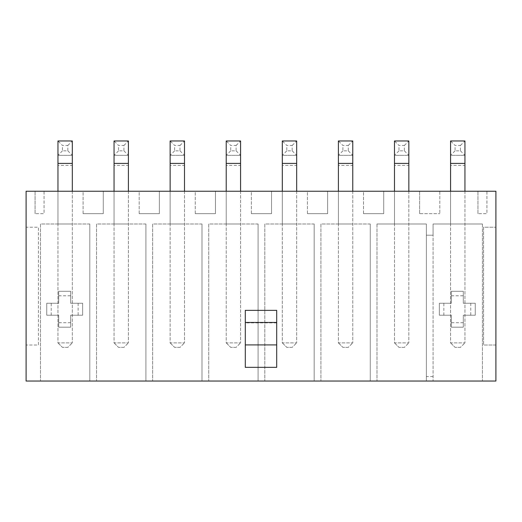<?xml version="1.0" encoding="UTF-8"?>
<svg xmlns="http://www.w3.org/2000/svg" width="522" height="522" viewBox="0 0 522 522"><rect width="100%" height="100%" fill="white"/><g stroke="black" fill="none" stroke-linecap="round" stroke-linejoin="round"><path stroke-width="0.39" stroke-dasharray="2.61 1.96" d="M83.089 213.661L83.089 191.228L103.278 191.228L83.089 191.228L83.089 213.661L103.278 213.661L103.278 191.228L103.278 213.661L83.089 213.661M139.178 213.661L139.178 191.228L159.367 191.228L139.178 191.228L139.178 213.661L159.367 213.661L159.367 191.228L159.367 213.661L139.178 213.661M195.267 213.661L195.267 191.228L215.455 191.228L195.267 191.228L195.267 213.661L215.455 213.661L215.455 191.228L215.455 213.661L195.267 213.661M251.35 213.661L251.35 191.228L271.544 191.228L251.35 191.228L251.35 213.661L271.544 213.661L271.544 191.228L271.544 213.661L251.35 213.661M307.438 213.661L307.438 191.228L327.633 191.228L307.438 191.228L307.438 213.661L327.633 213.661L327.633 191.228L327.633 213.661L307.438 213.661M363.527 213.661L363.527 191.228L383.722 191.228L363.527 191.228L363.527 213.661L383.722 213.661L383.722 191.228L383.722 213.661L363.527 213.661M426.35 235.2L426.35 381.027L482.439 381.027L376.995 381.027L426.35 381.027L426.35 223.984L426.35 235.2L433.077 235.2L433.077 381.027L433.077 223.984L482.439 223.984L433.077 223.984L433.077 235.2L426.35 235.2M26.1 381.027L495.9 381.027L495.9 191.228L26.1 191.228L26.1 227.233L38.439 227.233L38.439 345.022L26.1 345.022L26.1 227.233L38.439 227.233L38.439 345.022L26.1 345.022L26.1 381.027M370.261 381.027L320.906 381.027L370.261 381.027L370.261 223.984L370.261 381.027M314.172 381.027L264.817 381.027L314.172 381.027L314.172 223.984L314.172 381.027M258.083 381.027L208.728 381.027L258.083 381.027L258.083 223.984L258.083 381.027M201.994 381.027L152.639 381.027L201.994 381.027L201.994 223.984L201.994 381.027M145.906 381.027L96.55 381.027L145.906 381.027L145.906 223.984L145.906 381.027M89.817 381.027L40.462 381.027L89.817 381.027L89.817 223.984L89.817 381.027M439.811 191.228L419.616 191.228L439.811 191.228L439.811 213.661L439.811 191.228M57.962 191.228L72.317 191.228L57.962 191.228L57.962 223.984L72.317 223.984L57.962 223.984L57.962 191.228L57.962 342.889L72.317 342.889L72.317 165.402L57.962 165.402L57.962 155.328L72.317 155.328L57.962 155.328L57.962 140.973L62.444 145.455L67.827 145.455L67.827 150.838L62.444 150.838L62.444 145.455M114.05 191.228L128.405 191.228L114.05 191.228L114.05 223.984L128.405 223.984L114.05 223.984L114.05 191.228L114.05 342.889L128.405 342.889L128.405 165.402L114.05 165.402L114.05 155.328L128.405 155.328L114.05 155.328L114.05 140.973L118.533 145.455L123.916 145.455L123.916 150.838L118.533 150.838L118.533 145.455M170.133 191.228L184.494 191.228L170.133 191.228L170.133 223.984L184.494 223.984L170.133 223.984L170.133 191.228L170.133 342.889L184.494 342.889L184.494 165.402L170.133 165.402L170.133 155.328L184.494 155.328L170.133 155.328L170.133 140.973L174.622 145.455L180.005 145.455L180.005 150.838L174.622 150.838L174.622 145.455M226.222 191.228L240.583 191.228L226.222 191.228L226.222 223.984L240.583 223.984L226.222 223.984L226.222 191.228L226.222 342.889L240.583 342.889L240.583 165.402L226.222 165.402L226.222 155.328L240.583 155.328L226.222 155.328L226.222 140.973L230.711 145.455L236.094 145.455L236.094 150.838L230.711 150.838L230.711 145.455M282.311 191.228L296.672 191.228L282.311 191.228L282.311 223.984L296.672 223.984L282.311 223.984L282.311 191.228L282.311 342.889L296.672 342.889L296.672 165.402L282.311 165.402L282.311 155.328L296.672 155.328L282.311 155.328L282.311 140.973L286.8 145.455L292.183 145.455L292.183 150.838L286.8 150.838L286.8 145.455M338.4 191.228L352.761 191.228L338.4 191.228L338.4 223.984L352.761 223.984L338.4 223.984L338.4 191.228L338.4 342.889L352.761 342.889L352.761 165.402L338.4 165.402L338.4 155.328L352.761 155.328L338.4 155.328L338.4 140.973L342.889 145.455L348.272 145.455L348.272 150.838L342.889 150.838L342.889 145.455M394.488 191.228L408.85 191.228L394.488 191.228L394.488 223.984L408.85 223.984L394.488 223.984L394.488 191.228L394.488 342.889L408.85 342.889L408.85 165.402L394.488 165.402L394.488 155.328L408.85 155.328L394.488 155.328L394.488 140.973L398.978 145.455L404.361 145.455L404.361 150.838L398.978 150.838L398.978 145.455M450.577 191.228L464.939 191.228L450.577 191.228L450.577 223.984L464.939 223.984L450.577 223.984L450.577 191.228L450.577 342.889L464.939 342.889L464.939 165.402L450.577 165.402L450.577 155.328L464.939 155.328L450.577 155.328L450.577 140.973L455.067 145.455L460.45 145.455L460.45 150.838L455.067 150.838L455.067 145.455M486.928 191.228L477.95 191.228L486.928 191.228L486.928 213.661L477.95 213.661L486.928 213.661L486.928 191.228M44.05 191.228L35.072 191.228L44.05 191.228L44.05 213.661L35.072 213.661L44.05 213.661L44.05 191.228M72.317 191.228L72.317 342.889L57.962 342.889L57.962 165.402M89.817 223.984L40.462 223.984L40.462 381.027L40.462 223.984L89.817 223.984M128.405 191.228L128.405 342.889L114.05 342.889L114.05 165.402M145.906 223.984L96.55 223.984L96.55 381.027L96.55 223.984L145.906 223.984M184.494 191.228L184.494 342.889L170.133 342.889L170.133 165.402M201.994 223.984L152.639 223.984L152.639 381.027L152.639 223.984L201.994 223.984M240.583 191.228L240.583 342.889L226.222 342.889L226.222 165.402M258.083 223.984L208.728 223.984L208.728 381.027L208.728 223.984L258.083 223.984M296.672 191.228L296.672 342.889L282.311 342.889L282.311 165.402M314.172 223.984L264.817 223.984L264.817 381.027L264.817 223.984L314.172 223.984M352.761 191.228L352.761 342.889L338.4 342.889L338.4 165.402M370.261 223.984L320.906 223.984L320.906 381.027L320.906 223.984L370.261 223.984M408.85 191.228L408.85 342.889L394.488 342.889L394.488 165.402M376.995 223.984L376.995 381.027L376.995 223.984L426.35 223.984L376.995 223.984M495.9 345.022L483.561 345.022L483.561 227.233L495.9 227.233L483.561 227.233L483.561 345.022L495.9 345.022M245.294 310.355L245.294 367.344M276.706 310.355L276.706 367.344M82.639 303.256L70.672 303.256L70.672 291.289L58.705 291.289L58.705 303.256L46.739 303.256L46.739 315.216L58.705 315.216L58.705 327.183L70.672 327.183L70.672 315.216L82.639 315.216L82.639 303.256L70.672 303.256L70.672 291.289L58.705 291.289L58.705 303.256L46.739 303.256L46.739 315.216L58.705 315.216L58.705 327.183L70.672 327.183L70.672 315.216L82.639 315.216L82.639 303.256M439.361 303.256L439.361 315.216L451.328 315.216L451.328 327.183L463.295 327.183L463.295 315.216L475.261 315.216L475.261 303.256L463.295 303.256L463.295 291.289L451.328 291.289L451.328 303.256L439.361 303.256L439.361 315.216L451.328 315.216L451.328 327.183L463.295 327.183L463.295 315.216L475.261 315.216L475.261 303.256L463.295 303.256L463.295 291.289L451.328 291.289L451.328 303.256L439.361 303.256M451.328 295.778L463.295 295.778M470.772 303.256L470.772 315.216M463.295 322.7L451.328 322.7M443.85 315.216L443.85 303.256M58.705 295.778L70.672 295.778M78.15 303.256L78.15 315.216M70.672 322.7L58.705 322.7M51.228 315.216L51.228 303.256M482.439 223.984L482.439 381.027L482.439 223.984M464.939 191.228L464.939 342.889L450.577 342.889L450.577 165.402M477.95 213.661L477.95 191.228L477.95 213.661M35.072 213.661L35.072 191.228L35.072 213.661M276.706 322.472L276.706 322.883L276.706 322.472M245.294 322.472L245.294 322.883L245.294 322.472M433.077 376.545L426.35 376.545M419.616 213.661L419.616 191.228L419.616 213.661L439.811 213.661L419.616 213.661M464.939 165.402L464.939 140.973L450.577 140.973M460.45 347.378L455.067 347.378L460.45 347.378L464.939 342.889L460.45 347.378M460.45 145.455L464.939 140.973M460.45 150.838L464.939 155.328M455.067 150.838L450.577 155.328M450.577 342.889L455.067 347.378L450.577 342.889M72.317 165.402L72.317 140.973L57.962 140.973M67.827 347.378L62.444 347.378L67.827 347.378L72.317 342.889L67.827 347.378M67.827 145.455L72.317 140.973M67.827 150.838L72.317 155.328M62.444 150.838L57.962 155.328M57.962 342.889L62.444 347.378L57.962 342.889M128.405 165.402L128.405 140.973L114.05 140.973M123.916 347.378L118.533 347.378L123.916 347.378L128.405 342.889L123.916 347.378M123.916 145.455L128.405 140.973M123.916 150.838L128.405 155.328M118.533 150.838L114.05 155.328M114.05 342.889L118.533 347.378L114.05 342.889M184.494 165.402L184.494 140.973L170.133 140.973M180.005 347.378L174.622 347.378L180.005 347.378L184.494 342.889L180.005 347.378M180.005 145.455L184.494 140.973M180.005 150.838L184.494 155.328M174.622 150.838L170.133 155.328M170.133 342.889L174.622 347.378L170.133 342.889M240.583 165.402L240.583 140.973L226.222 140.973M236.094 347.378L230.711 347.378L236.094 347.378L240.583 342.889L236.094 347.378M236.094 145.455L240.583 140.973M236.094 150.838L240.583 155.328M230.711 150.838L226.222 155.328M226.222 342.889L230.711 347.378L226.222 342.889M408.85 165.402L408.85 140.973L394.488 140.973M404.361 347.378L398.978 347.378L404.361 347.378L408.85 342.889L404.361 347.378M404.361 145.455L408.85 140.973M404.361 150.838L408.85 155.328M398.978 150.838L394.488 155.328M394.488 342.889L398.978 347.378L394.488 342.889M296.672 165.402L296.672 140.973L282.311 140.973M292.183 347.378L286.8 347.378L292.183 347.378L296.672 342.889L292.183 347.378M292.183 145.455L296.672 140.973M292.183 150.838L296.672 155.328M286.8 150.838L282.311 155.328M282.311 342.889L286.8 347.378L282.311 342.889M352.761 165.402L352.761 140.973L338.4 140.973M348.272 347.378L342.889 347.378L348.272 347.378L352.761 342.889L348.272 347.378M348.272 145.455L352.761 140.973M348.272 150.838L352.761 155.328M342.889 150.838L338.4 155.328M338.4 342.889L342.889 347.378L338.4 342.889M276.706 322.883L245.294 322.883"/><path stroke-width="0.78" d="M26.1 381.027L495.9 381.027L495.9 191.228L26.1 191.228L26.1 381.027M276.706 344.911L276.706 310.355L245.294 310.355L245.294 367.344L276.706 367.344L276.706 344.911L245.294 344.911M276.706 322.472L245.294 322.472M450.577 163.406L464.939 163.406L464.939 140.973L450.577 140.973L450.577 191.228M464.939 163.406L464.939 191.228M57.962 163.406L72.317 163.406L72.317 140.973L57.962 140.973L57.962 191.228M72.317 163.406L72.317 191.228M114.05 163.406L128.405 163.406L128.405 140.973L114.05 140.973L114.05 191.228M128.405 163.406L128.405 191.228M170.133 163.406L184.494 163.406L184.494 140.973L170.133 140.973L170.133 191.228M184.494 163.406L184.494 191.228M226.222 163.406L240.583 163.406L240.583 140.973L226.222 140.973L226.222 191.228M240.583 163.406L240.583 191.228M394.488 163.406L408.85 163.406L408.85 140.973L394.488 140.973L394.488 191.228M408.85 163.406L408.85 191.228M282.311 163.406L296.672 163.406L296.672 140.973L282.311 140.973L282.311 191.228M296.672 163.406L296.672 191.228M338.4 163.406L352.761 163.406L352.761 140.973L338.4 140.973L338.4 191.228M352.761 163.406L352.761 191.228"/></g></svg>
